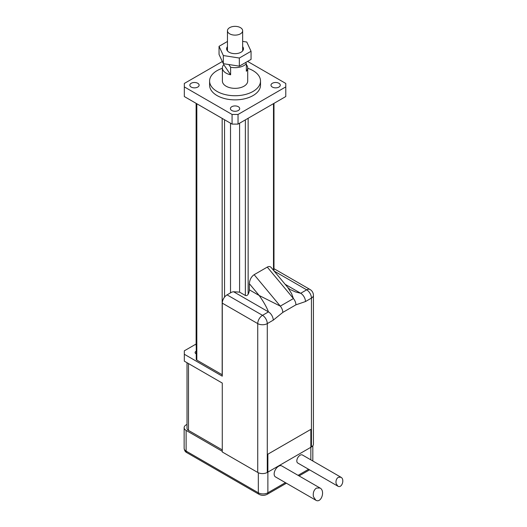 <?xml version="1.0" encoding="UTF-8"?>
<svg xmlns="http://www.w3.org/2000/svg" width="527" height="527" viewBox="0 0 527 527"><rect width="100%" height="100%" fill="white"/><g stroke="black" fill="none" stroke-linecap="round" stroke-linejoin="round"><path stroke-width="0.79" d="M222.275 451.29L186.117 430.414L186.117 451.086A6.752 3.9 180 0 1 184.14 448.332C184.397 450.48 185.293 451.916 186.815 452.634A3.373 1.95 -60 0 1 186.117 451.086L258.329 492.778L258.329 472.759M338.308 477.278L340.949 477.238C345.001 479.313 341.753 488.681 337.853 486.171L336.121 483.595C335.653 480.802 336.384 478.694 338.308 477.278M316.424 488.074L320.027 488.015C325.548 490.848 321.127 503.621 315.805 500.195L313.44 496.691C312.807 492.877 313.802 490.005 316.424 488.074M315.805 500.195L275.456 476.895A6.331 3.656 -60 0 1 274.145 474.004A6.331 3.656 -60 0 1 276.906 467.633A6.331 3.656 -60 0 1 281.78 465.934L320.027 488.015M337.853 486.171L297.781 463.035A4.644 2.681 -60 0 1 296.82 460.908A4.644 2.681 -60 0 1 298.849 456.237A4.644 2.681 -60 0 1 302.426 454.992L340.949 477.238M187.019 424.38L186.117 424.9A6.752 3.9 0 0 0 184.14 427.661A6.752 3.9 0 0 0 186.117 430.414M187.019 362.714L187.019 428.346A5.066 2.925 0 0 0 188.501 430.414L222.275 449.913M273.25 320.159A6.752 3.9 -120 0 0 268.474 311.892L262.505 315.337L227.051 294.863A6.752 3.9 120 0 0 222.275 303.137L257.729 323.604L257.729 472.449A6.752 3.9 0 0 0 267.281 472.449L267.281 323.604A6.752 3.9 -120 0 0 262.505 315.337A6.752 3.9 120 0 0 257.729 323.604A6.752 3.9 0 0 0 267.281 323.604L273.25 320.159L282.795 312.419L295.924 304.837A6.752 3.9 -120 0 0 293.427 298.545L291.563 293.532L287.861 287.564M295.924 304.837L305.476 301.549A6.752 3.9 -120 0 0 300.7 293.282L285.16 284.31M290.403 289.619L295.357 291.886L300.7 293.282L306.668 289.837A6.752 3.9 60 0 1 311.444 298.104A6.752 3.9 0 0 0 313.42 295.351A6.752 6.752 0 0 0 310.041 289.501A6.752 3.9 120 0 0 306.668 289.837L274.139 271.062M227.051 294.863L231.649 292.208A6.416 3.702 180 0 1 233.586 291.747L268.474 311.892C266.682 307.182 263.586 301.721 259.185 295.502L280.298 306.128L254.152 274.679L267.281 267.097C268.869 266.234 270.147 266.346 271.122 267.426L287.966 287.689M282.795 312.419A6.752 3.9 -120 0 0 280.298 306.128L293.427 298.545L267.281 267.097M233.586 291.747L239.587 292.142L245.358 295.469C246.471 295.878 247.4 295.469 248.145 294.244A6.752 3.9 120 0 0 249.376 289.837L249.376 283.704C249.666 279.738 251.254 276.728 254.152 274.679M305.476 301.549L311.444 298.104L311.444 446.955A6.752 3.9 0 0 0 313.42 444.195L313.42 295.351M310.041 289.501L274.593 269.033A6.752 3.9 120 0 0 273.981 268.79M257.729 472.449L222.275 451.982L222.275 383.07L184.325 361.16L184.325 354.269L222.275 376.179L222.275 303.137M311.444 446.955L267.281 472.449M229.68 33.833A7.595 4.387 180 0 1 227.46 30.737A7.595 4.387 180 0 1 235.055 26.35A7.595 4.387 180 0 1 242.651 30.737A7.595 4.387 180 0 1 237.96 34.789A7.595 4.387 180 0 1 229.68 33.833M228.81 64.531L230.622 67.212L230.622 74.794A12.661 7.312 180 0 1 226.103 73.115A12.661 7.312 180 0 1 222.394 67.95A12.661 7.312 180 0 1 223.758 64.643L223.758 63.747M246.346 64.643A12.661 7.312 180 0 1 247.71 67.95A12.661 7.312 180 0 1 246.346 71.25L246.346 63.668A12.661 7.312 180 0 1 230.622 67.212M246.346 63.668L245.589 62.555M230.622 74.794L223.758 64.643M247.71 67.95L247.71 81.039A12.661 7.312 180 0 1 239.897 87.792A12.661 7.312 180 0 1 226.103 86.211A12.661 7.312 180 0 1 222.394 81.039L222.394 67.95M247.71 68.293A25.454 14.697 180 0 1 260.509 81.039A25.454 14.697 180 0 1 244.791 94.616A25.454 14.697 180 0 1 217.058 91.428A25.454 14.697 180 0 1 209.601 81.039A25.454 14.697 180 0 1 222.394 68.293M260.509 81.039L260.509 85.176A25.454 14.697 180 0 1 244.791 98.753A25.454 14.697 180 0 1 217.058 95.565A25.454 14.697 180 0 1 209.601 85.176L209.601 81.039M247.585 61.402L285.779 83.45L285.779 96.546L238.039 124.108L232.071 124.108L184.325 96.546L184.325 83.45L222.328 61.514M191.189 87.067A4.644 2.681 0 0 0 196.248 87.653A4.644 2.681 0 0 0 199.114 85.176A4.644 2.681 0 0 0 194.47 82.495A4.644 2.681 0 0 0 189.832 85.176A4.644 2.681 0 0 0 191.189 87.067M272.354 87.067A4.644 2.681 0 0 0 277.413 87.653A4.644 2.681 0 0 0 280.278 85.176A4.644 2.681 0 0 0 275.634 82.495A4.644 2.681 0 0 0 270.99 85.176A4.644 2.681 0 0 0 272.354 87.067M231.768 110.499A4.644 2.681 0 0 0 236.827 111.078A4.644 2.681 0 0 0 239.693 108.602A4.644 2.681 0 0 0 235.055 105.927A4.644 2.681 0 0 0 230.411 108.602A4.644 2.681 0 0 0 231.768 110.499M238.039 124.108L238.039 114.458L232.071 114.458L184.325 86.896M232.071 124.108L232.071 114.458M285.779 86.896L238.039 114.458M222.275 374.796A1.686 0.975 180 0 1 222.163 374.737L196.821 360.106A1.97 1.14 180 0 1 196.242 359.302L196.242 103.424M196.242 346.153A1.686 0.975 180 0 1 196.123 345.791L196.123 103.358M196.242 351.199A2.951 1.706 0 0 0 195.102 352.55A2.951 1.706 0 0 0 195.965 353.755A2.951 1.706 0 0 0 196.242 353.894M184.325 354.269L184.325 350.824L196.123 344.012M219.048 46.317L219.048 54.446L223.336 63.688L239.344 66.158L251.056 59.399L251.056 51.264L239.344 58.029L223.336 55.552L219.048 46.317L227.46 41.462M239.344 66.158L239.344 58.029M223.336 63.688L223.336 55.552M242.651 41.389L246.768 42.028L251.056 51.264M227.46 46.666A8.439 4.875 0 0 0 226.617 48.787A8.439 4.875 0 0 0 229.087 52.232A8.439 4.875 0 0 0 238.283 53.293A8.439 4.875 0 0 0 243.494 48.787A8.439 4.875 0 0 0 242.651 46.666M285.417 482.653L267.874 492.778L267.874 454.188L310.844 429.38L310.844 459.854M308.591 469.274L298.078 475.341M186.815 452.634L259.027 494.326A3.373 1.95 -60 0 1 258.329 492.778A6.752 3.9 180 0 0 267.874 492.778A3.373 1.95 60 0 1 267.176 494.326L286.405 483.219M188.501 363.571L188.501 430.414M249.376 283.704L259.185 295.502L249.376 289.837M273.487 270.272L273.487 103.641M248.145 294.244L248.145 118.272M230.516 292.867L230.516 123.213M239.587 292.142L239.587 123.213M245.358 295.469L245.358 119.886M224.548 297.129L224.548 119.767M222.163 374.737L222.163 118.391M196.821 360.106L196.821 103.76M299.066 475.914L309.58 469.847M267.176 494.326C264.462 495.69 261.741 495.69 259.027 494.326M184.14 427.661L184.14 448.332M312.821 445.802L312.821 460.993M287.729 287.446L289.718 289.224M273.981 270.865L273.981 103.358M242.651 50.915L242.651 30.737M227.46 50.915L227.46 30.737"/></g></svg>
